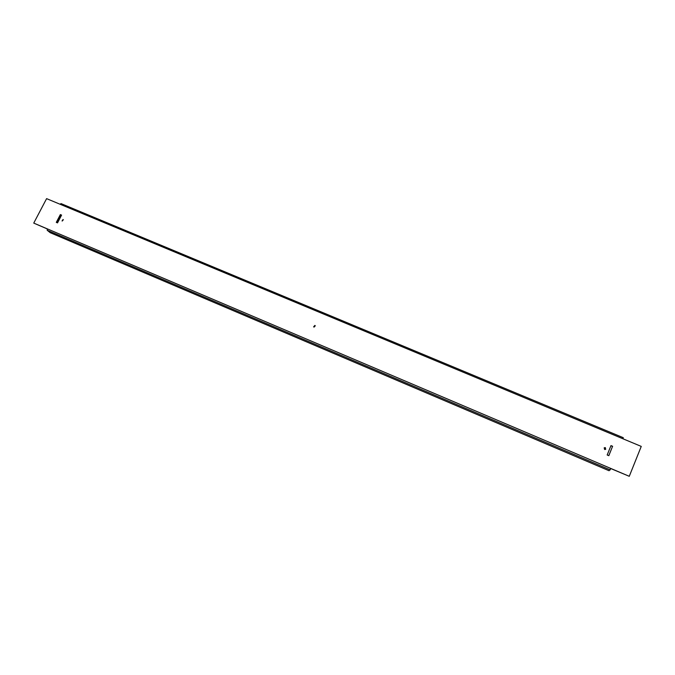 <?xml version="1.0" encoding="UTF-8"?>
<svg xmlns="http://www.w3.org/2000/svg" width="675" height="675" viewBox="0 0 675 675"><rect width="100%" height="100%" fill="white"/><g stroke="black" fill="none" stroke-linecap="round" stroke-linejoin="round"><path stroke-width="1.01" d="M605.34 447.618L604.209 447.795L604.572 449.491L605.703 449.322L605.34 447.618M605.652 449.364L605.247 447.702L604.167 447.837M63.053 219.51L62.058 220.961L63.053 219.51M63.349 219.746L62.184 221.046M314.845 325.426L313.647 326.793L314.044 327.13L315.25 325.763L314.845 325.426M315.293 325.848L313.698 326.86M50.22 232.698L47.191 230.276L47.25 228.842L610.926 468.509L609.078 470.737L50.22 232.698M61.543 215.182L60.59 214.785L56.573 222.488M608.774 455.659L612.546 446.377L610.942 445.702M610.892 468.602L629.269 476.305L641.25 446.403L60.092 204.255L61.012 203.588L623.287 437.695L622.958 438.775M60.092 204.255L46.6 198.636L33.75 223.096L47.216 228.918M56.287 222.37L57.527 222.893L61.585 215.097L60.353 214.582L56.287 222.37M612.638 446.293L610.985 445.601L607.171 454.984L608.825 455.684L612.546 446.377M33.75 223.096L47.25 228.842M629.269 476.305L610.926 468.509M610.234 469.901L47.191 230.276M61.012 203.588L623.287 437.695"/></g></svg>
